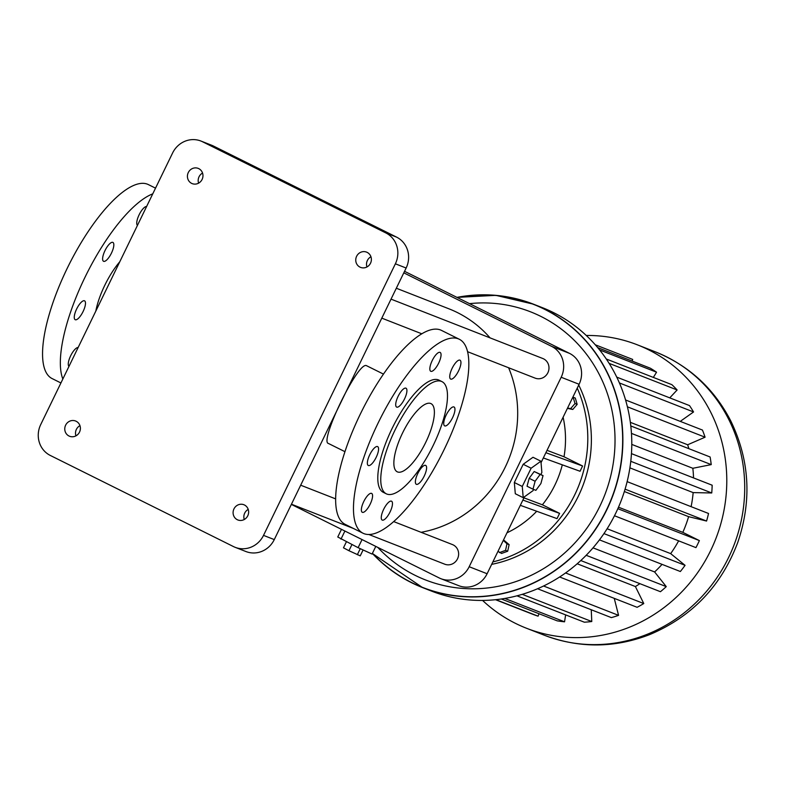 <?xml version="1.0" encoding="UTF-8"?>
<svg xmlns="http://www.w3.org/2000/svg" width="786" height="786" viewBox="0 0 786 786"><rect width="100%" height="100%" fill="white"/><g stroke="black" fill="none" stroke-linecap="round" stroke-linejoin="round"><path stroke-width="1.18" d="M492.851 561.911A122.911 116.073 -68.6 0 0 577.238 388.127M543.332 457.953L580.039 471.266L582.593 466L545.887 452.697L541.043 462.669M524.488 496.762L520.332 505.319L557.038 518.632L559.593 513.366L542.379 504.799A99.498 93.966 -68.6 0 0 562.304 464.831M506.98 532.81A99.498 93.966 -68.6 0 0 536.72 511.264M582.593 466L564.014 456.764A99.498 93.966 -68.6 0 0 563.11 417.228M498 551.31L501.547 553.452L507.687 551.222L509.122 544.629L503.531 539.913M567.394 408.396L572.798 409.467L577.17 404.377L575.273 398.04L572.856 397.146M491.663 564.358A122.911 116.073 -68.6 0 0 578.722 385.071M542.379 504.799L523.967 497.843M522.887 500.063L559.593 513.366M564.014 456.764L547.027 450.339M509.122 544.629L506.97 543.784L503.305 540.385M507.687 551.222L505.545 550.387L506.97 543.784M499.395 552.607L505.545 550.387M572.798 409.467L570.646 408.622L575.018 403.532L573.122 397.205M567.58 408.022L570.646 408.622M577.17 404.377L575.018 403.532M520.332 505.319L487.114 573.741A23.413 22.106 111.4 0 1 458.778 585.688L440.848 578.683A23.413 22.106 111.4 0 1 439.158 577.926L291.351 504.406M403.798 272.84L551.605 346.361A23.413 22.106 111.4 0 1 561.184 377.26L469.183 566.726A23.413 22.106 111.4 0 1 440.848 578.683M396.321 288.236L448.914 308.81A117.055 110.541 111.4 0 1 490.051 337.872M508.611 367.76A117.055 110.541 111.4 0 1 421.09 532.309M391.025 299.132L542.802 358.504A10.532 9.953 111.4 0 1 548.225 371.935A10.532 9.953 111.4 0 1 535.119 378.125L467.641 351.725M393.629 521.56L452.451 544.58A10.532 9.953 111.4 0 1 457.874 558.011A10.532 9.953 111.4 0 1 444.768 564.201L368.772 534.46M404.544 271.308L569.526 353.376A23.413 22.106 111.4 0 1 579.105 384.275L545.887 452.697M377.781 547.4A143.976 135.968 -68.6 0 0 605.289 493.579A143.976 135.968 -68.6 0 0 469.556 303.642M540.856 474.518L541.868 472.425L540.925 461.215L532.996 457.275L523.191 464.28L514.339 482.516L515.292 493.736L523.211 497.676L533.016 490.661L533.606 489.442M383.499 374.116L366.6 365.726C358.337 360.312 319.087 441.929 328.401 443.451L344.926 451.665M523.191 464.28L531.12 468.22L522.268 486.455L523.211 497.676M540.925 461.215L531.12 468.22M514.339 482.516L522.268 486.455M362.051 539.569L358.111 547.685L337.764 536.995L341.488 529.342M375.787 546.408L372.063 554.061L358.111 547.685M344.907 531.041L340.967 539.157M95.823 311.099A43.309 14.197 -63.6 0 1 119.777 261.767M200.921 141.038L211.68 145.253A23.413 22.106 111.4 0 1 213.37 146L396.557 237.117A23.413 22.106 111.4 0 1 406.136 268.026L274.275 539.589A23.413 22.106 111.4 0 1 245.939 551.536L235.181 547.331A23.413 22.106 111.4 0 1 233.491 546.584L50.314 455.458A23.413 22.106 111.4 0 1 40.725 424.558L172.596 152.995A23.413 22.106 111.4 0 1 200.921 141.038A23.413 22.106 111.4 0 1 202.621 141.794L385.798 232.911A23.413 22.106 111.4 0 1 395.378 263.811L263.516 535.384A23.413 22.106 111.4 0 1 235.181 547.331M198.612 183.197A8.194 7.742 111.4 0 1 202.591 173.038M75.947 435.817A8.194 7.742 111.4 0 1 79.926 425.658M366.944 266.926A8.194 7.742 111.4 0 1 370.913 256.767M244.279 519.546A8.194 7.742 111.4 0 1 248.248 509.387M543.038 475.599L534.195 471.512L529.175 478.31L527.042 486.239L532.987 489.197L535.885 490.336L540.906 483.528L543.038 475.599L540.139 474.459L535.109 481.268L532.987 489.197M62.841 379.009A108.272 35.488 -63.6 0 1 84.898 277.478A108.272 35.488 -63.6 0 1 152.749 193.857M68.981 366.364A10.532 3.449 -63.6 0 1 70.652 355.803A10.532 3.449 -63.6 0 1 78.138 347.51M84.466 300.783A10.532 3.449 -63.6 0 1 84.564 300.822A10.532 3.449 -63.6 0 1 82.962 311.796A10.532 3.449 -63.6 0 1 75.181 319.696A10.532 3.449 -63.6 0 1 76.714 308.859A10.532 3.449 -63.6 0 1 84.466 300.783M112.83 242.383A10.532 3.449 -63.6 0 1 112.919 242.422A10.532 3.449 -63.6 0 1 111.317 253.387A10.532 3.449 -63.6 0 1 103.536 261.286A10.532 3.449 -63.6 0 1 105.069 250.449A10.532 3.449 -63.6 0 1 112.83 242.383M137.452 225.356A10.532 3.449 -63.6 0 1 139.122 214.794A10.532 3.449 -63.6 0 1 146.609 206.502M198.799 168.646A8.194 7.742 111.4 0 1 192.236 183.639A8.194 7.742 111.4 0 1 188.011 173.195A8.194 7.742 111.4 0 1 198.799 168.646M76.134 421.257A8.194 7.742 111.4 0 1 69.571 436.259A8.194 7.742 111.4 0 1 65.356 425.806A8.194 7.742 111.4 0 1 76.134 421.257M367.131 252.375A8.194 7.742 111.4 0 1 360.568 267.378A8.194 7.742 111.4 0 1 356.343 256.924A8.194 7.742 111.4 0 1 367.131 252.375M244.466 504.995A8.194 7.742 111.4 0 1 237.903 519.988A8.194 7.742 111.4 0 1 233.678 509.544A8.194 7.742 111.4 0 1 244.466 504.995M362.926 533.183L345.103 524.321A108.272 35.488 -63.6 0 1 361.56 411.569A108.272 35.488 -63.6 0 1 441.555 330.434L459.378 339.297A108.272 35.488 -63.6 0 1 444.316 449.209A108.272 35.488 -63.6 0 1 362.926 533.183A108.272 35.488 -63.6 0 1 379.383 420.441A108.272 35.488 -63.6 0 1 459.378 339.297M431.485 591.082A152.17 143.71 -68.6 0 0 620.753 501.723A152.17 143.71 -68.6 0 0 542.369 307.66L533.458 304.172A152.17 143.71 -68.6 0 0 456.961 297.383L495.848 295.349L533.458 304.172A152.17 143.71 -68.6 0 1 611.852 498.245A152.17 143.71 -68.6 0 1 422.573 587.594A152.17 143.71 -68.6 0 1 372.368 553.442L422.573 587.594L431.485 591.082M529.175 478.31L535.109 481.268M534.195 471.512L540.139 474.459M363.093 549.964L360.234 555.859L348.955 550.711L343.472 547.822L346.371 541.849M351.922 544.61L348.955 550.711M360.273 548.667L357.335 554.72M60.925 382.959L52.014 378.528A108.272 35.488 -63.6 0 1 68.47 265.776A108.272 35.488 -63.6 0 1 148.466 184.641L155.52 188.149M416.384 484.314A10.532 3.449 116.4 0 0 424.145 476.237A10.532 3.449 116.4 0 0 425.678 465.41A10.532 3.449 116.4 0 0 417.897 473.3A10.532 3.449 116.4 0 0 416.295 484.274A10.532 3.449 116.4 0 0 416.384 484.314M444.748 425.904A10.532 3.449 116.4 0 0 452.51 417.828A10.532 3.449 116.4 0 0 454.043 407.001A10.532 3.449 116.4 0 0 446.252 414.89A10.532 3.449 116.4 0 0 444.65 425.865A10.532 3.449 116.4 0 0 444.748 425.904M450.732 379.098A10.532 3.449 116.4 0 0 458.493 371.031A10.532 3.449 116.4 0 0 460.026 360.194A10.532 3.449 116.4 0 0 452.245 368.094A10.532 3.449 116.4 0 0 450.643 379.058A10.532 3.449 116.4 0 0 450.732 379.098M430.846 371.316A10.532 3.449 116.4 0 0 438.598 363.25A10.532 3.449 116.4 0 0 440.131 352.413A10.532 3.449 116.4 0 0 432.349 360.312A10.532 3.449 116.4 0 0 430.748 371.277A10.532 3.449 116.4 0 0 430.846 371.316M396.724 407.119A10.532 3.449 116.4 0 0 404.476 399.042A10.532 3.449 116.4 0 0 406.008 388.215A10.532 3.449 116.4 0 0 398.227 396.105A10.532 3.449 116.4 0 0 396.625 407.079A10.532 3.449 116.4 0 0 396.724 407.119M368.359 465.528A10.532 3.449 116.4 0 0 376.121 457.452A10.532 3.449 116.4 0 0 377.653 446.615A10.532 3.449 116.4 0 0 369.872 454.514A10.532 3.449 116.4 0 0 368.27 465.479A10.532 3.449 116.4 0 0 368.359 465.528M362.375 512.325A10.532 3.449 116.4 0 0 370.127 504.248A10.532 3.449 116.4 0 0 371.66 493.421A10.532 3.449 116.4 0 0 363.879 501.311A10.532 3.449 116.4 0 0 362.277 512.285A10.532 3.449 116.4 0 0 362.375 512.325M382.261 520.106A10.532 3.449 116.4 0 0 390.023 512.04A10.532 3.449 116.4 0 0 391.556 501.203A10.532 3.449 116.4 0 0 383.774 509.102A10.532 3.449 116.4 0 0 382.173 520.067A10.532 3.449 116.4 0 0 382.261 520.106M386.231 493.785L383.263 492.311A62.625 20.524 -63.6 0 1 392.774 427.103A62.625 20.524 -63.6 0 1 439.04 380.169L442.017 381.652A62.625 20.524 -63.6 0 1 433.302 445.22A62.625 20.524 -63.6 0 1 386.231 493.785A62.625 20.524 -63.6 0 1 395.751 428.576A62.625 20.524 -63.6 0 1 442.017 381.652M495.544 599.718L532.063 614.004A136.872 129.258 -68.6 0 0 538.086 616.175L495.907 599.679M538.086 616.175L538.99 613.728M504.838 598.451L564.554 621.814A136.872 129.258 -68.6 0 1 557.205 620.852L501.34 599.001M564.554 621.814L565.635 614.878M522.268 594.344L591.779 621.53A136.872 129.258 -68.6 0 1 584.342 622.198L516.952 595.837M591.779 621.53L591.249 609.74M543.578 586.012L618.572 615.359A136.872 129.258 -68.6 0 1 611.37 617.619L537.585 588.753M618.572 615.359L614.249 598.362M565.576 572.955L643.773 603.55A136.872 129.258 -68.6 0 1 637.122 607.303L559.642 576.993M643.773 603.55L635.402 586.553L577.199 563.778M635.402 586.553A117.32 110.797 -68.6 0 0 639.892 583.674M586.189 555.299L666.263 586.621A136.872 129.258 -68.6 0 1 660.456 591.711L580.795 560.546M666.263 586.621L654.62 571.953L593.027 547.852M654.62 571.953A117.32 110.797 -68.6 0 0 662.058 564.368M603.962 533.596L685.068 565.331A136.872 129.258 -68.6 0 1 680.352 571.52L599.463 539.874M685.068 565.331L670.664 553.619L607.126 528.762M670.664 553.619A117.32 110.797 -68.6 0 0 678.632 540.847M617.845 508.699L699.373 540.591A136.872 129.258 -68.6 0 1 695.954 547.626L614.485 515.754M699.373 540.591L682.818 532.358L618.503 507.196M682.818 532.358A117.32 110.797 -68.6 0 0 688.605 516.657L624.359 491.525M688.605 516.657L706.575 521.049L625.086 489.167M706.575 521.049A136.872 129.258 -68.6 0 0 708.54 513.484L627.14 481.641M691.1 506.665A117.32 110.797 -68.6 0 0 693.154 492.606L629.9 467.867M693.154 492.606L711.743 492.969L630.785 461.303M711.743 492.969A136.872 129.258 -68.6 0 0 712.165 485.208L631.463 453.63M693.537 477.917A117.32 110.797 -68.6 0 0 692.83 468.289L631.787 444.404M692.83 468.289L711.232 464.614L631.463 433.4M711.232 464.614A136.872 129.258 -68.6 0 0 710.112 456.99L630.804 425.963M688.88 448.678A117.32 110.797 -68.6 0 0 687.662 444.768L630.352 422.347M687.662 444.768L705.081 437.203L627.405 406.814M705.081 437.203A136.872 129.258 -68.6 0 0 702.448 430.06L625.558 399.976M680.263 421.375L693.547 411.962L619.417 382.959M693.547 411.962A136.872 129.258 -68.6 0 0 689.519 405.596L616.745 377.123M669.76 397.863L677.129 389.974L609.14 363.378M677.129 389.974A136.872 129.258 -68.6 0 0 671.892 384.668L606.291 359.005M653.343 377.418L656.546 372.2L599.6 349.927M656.546 372.2A136.872 129.258 -68.6 0 0 650.327 368.202L597.704 347.609M632.111 361.069L632.71 359.438L595.287 344.789L631.797 359.074A136.872 129.258 -68.6 0 1 632.71 359.438M482.594 600.445A152.17 143.71 -68.6 0 0 526.492 628.25A152.17 143.71 -68.6 0 0 715.761 538.891A152.17 143.71 -68.6 0 0 637.367 344.828A152.17 143.71 -68.6 0 0 586.258 335.465M430.738 403.513A38.042 12.468 -63.6 0 1 431.062 403.66A38.042 12.468 -63.6 0 1 425.285 443.275A38.042 12.468 -63.6 0 1 397.176 471.777A38.042 12.468 -63.6 0 1 402.717 432.664A38.042 12.468 -63.6 0 1 430.738 403.513M561.184 377.26L579.105 384.275M469.183 566.726L487.114 573.741M551.605 346.361L569.526 353.376M372.436 553.305A152.003 143.543 -68.6 0 0 614.544 490.13A152.003 143.543 -68.6 0 0 457.167 297.481M395.378 263.811L406.136 268.026M385.798 232.911L396.557 237.117M263.516 535.384L274.275 539.589M202.621 141.794L213.37 146M526.492 628.25L544.413 635.265A152.17 143.71 -68.6 0 0 733.682 545.906A152.17 143.71 -68.6 0 0 655.298 351.833L637.367 344.828M381.8 318.143L421.876 333.824M291.449 504.219L353.474 528.477M300.674 485.198L335.583 498.855M544.413 635.265C579.38 648.391 614.495 648.165 649.737 634.577C692.053 616.686 721.41 585.914 737.818 542.271C752.025 500.377 749.628 459.839 730.636 420.648C713.816 388.323 688.703 365.392 655.298 351.833"/></g></svg>
